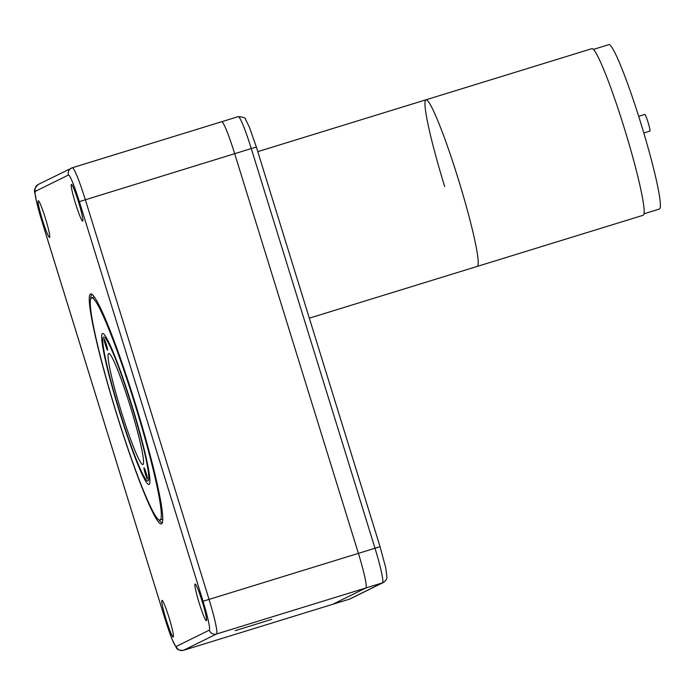 <?xml version="1.0" encoding="UTF-8"?>
<svg xmlns="http://www.w3.org/2000/svg" width="695" height="695" viewBox="0 0 695 695"><rect width="100%" height="100%" fill="white"/><g stroke="black" fill="none" stroke-linecap="round" stroke-linejoin="round"><path stroke-width="1.04" d="M349.324 599.177A34.863 3.041 -107.1 0 0 349.368 599.168L332.775 604.285A34.863 3.041 -107.1 0 0 332.809 604.268L365.935 587.953L332.809 604.268A34.863 3.041 72.9 0 1 332.775 604.285A34.863 3.041 72.9 0 1 332.731 604.294M68.449 175.027A5.812 5.786 -116.2 0 1 72.263 167.773A34.863 3.041 72.9 0 1 72.306 167.764A34.863 3.041 72.9 0 1 85.337 199.717L209.03 599.325A34.863 3.041 72.9 0 1 216.579 633.988L183.463 650.303L349.403 599.159A5.812 5.786 -116.2 0 0 350.254 598.821L349.368 599.168A34.863 3.041 -107.1 0 0 349.403 599.159L382.528 582.836L365.935 587.953A34.863 3.041 -107.1 0 0 358.385 553.289L234.684 153.682L358.385 553.289A34.863 3.041 72.9 0 1 365.935 587.953L216.579 633.988A5.812 5.786 -116.2 0 1 209.334 630.139A29.051 2.528 -107.1 0 0 203.044 601.253L79.343 201.646A29.051 2.528 -107.1 0 0 68.449 175.027L35.332 191.351A29.051 2.528 -107.1 0 0 41.622 220.237L165.297 619.853L172.221 639.626L176.365 647.792C177.086 649.643 179.44 650.485 183.419 650.32A34.863 3.041 72.9 0 1 183.376 650.329M380.052 546.696L385.734 567.763L386.898 576.815C387.132 578.683 385.96 580.568 383.379 582.497A5.812 5.786 -116.2 0 1 382.528 582.836A34.863 3.041 -107.1 0 0 374.979 548.173L251.277 148.565L234.684 153.682A34.863 3.041 -107.1 0 0 221.653 121.729A34.863 3.041 -107.1 0 0 221.618 121.747A34.863 3.041 72.9 0 1 221.653 121.729A34.863 3.041 72.9 0 1 234.684 153.682L79.343 201.646M271.736 619.358L235.171 630.66L271.736 619.358M49.588 237.421A19.173 1.668 -107.1 0 0 45.479 218.482A19.173 1.668 -107.1 0 0 38.277 200.777A19.173 1.668 -107.1 0 0 38.251 200.786A19.173 1.668 -107.1 0 0 42.36 219.724A19.173 1.668 -107.1 0 0 49.571 237.429A19.173 1.668 -107.1 0 0 49.588 237.421M173.29 637.02A19.173 1.668 -107.1 0 0 169.18 618.09A19.173 1.668 -107.1 0 0 161.97 600.384A19.173 1.668 -107.1 0 0 161.952 600.393A19.173 1.668 -107.1 0 0 166.062 619.332A19.173 1.668 -107.1 0 0 173.263 637.028A19.173 1.668 -107.1 0 0 173.29 637.02M206.406 620.705A19.173 1.668 -107.1 0 0 202.297 601.766A19.173 1.668 -107.1 0 0 195.095 584.061A19.173 1.668 -107.1 0 0 195.069 584.069A19.173 1.668 -107.1 0 0 199.178 603.008A19.173 1.668 -107.1 0 0 206.389 620.713A19.173 1.668 -107.1 0 0 206.406 620.705M82.714 221.097A19.173 1.668 -107.1 0 0 78.596 202.158A19.173 1.668 -107.1 0 0 71.394 184.462A19.173 1.668 -107.1 0 0 71.368 184.47A19.173 1.668 -107.1 0 0 75.486 203.4A19.173 1.668 -107.1 0 0 82.688 221.106A19.173 1.668 -107.1 0 0 82.714 221.097M90.446 294.046A120.278 10.486 72.9 0 1 91.592 294.159A120.278 10.486 72.9 0 1 136.029 405.845A120.278 10.486 72.9 0 1 162.178 523.161A120.278 10.486 72.9 0 1 161.57 523.822A120.278 10.486 72.9 0 1 116.491 413.621A120.278 10.486 72.9 0 1 90.446 294.046M158.668 519.651A119.114 10.382 -107.1 0 0 162.204 522.423A119.114 10.382 -107.1 0 0 162.335 522.371A119.114 10.382 -107.1 0 0 162.5 522.266M92.365 294.723A119.114 10.382 -107.1 0 0 92.035 294.758A119.114 10.382 -107.1 0 0 91.896 294.81A119.114 10.382 -107.1 0 0 90.671 299.041M106.422 379.01A116.213 10.13 -107.1 0 0 160.015 520.051A116.213 10.13 -107.1 0 0 145.159 438.988A116.213 10.13 -107.1 0 0 91.558 297.947A116.213 10.13 -107.1 0 0 106.422 379.01M138.331 428.424A75.269 6.559 -107.1 0 0 103.616 337.066A75.269 6.559 -107.1 0 0 113.242 389.574A75.269 6.559 -107.1 0 0 147.957 480.931A75.269 6.559 -107.1 0 0 138.331 428.424M147.436 478.933A5.812 0.504 -107.1 0 0 146.193 473.191A5.812 0.504 -107.1 0 0 144.004 467.831L144.004 467.831A5.812 0.504 -107.1 0 0 145.246 473.573A5.812 0.504 -107.1 0 0 147.427 478.933A5.812 0.504 -107.1 0 0 147.436 478.933M107.577 350.167A5.812 0.504 -107.1 0 0 106.335 344.433A5.812 0.504 -107.1 0 0 104.146 339.064A5.812 0.504 -107.1 0 0 104.146 339.073A5.812 0.504 -107.1 0 0 105.388 344.807A5.812 0.504 -107.1 0 0 107.569 350.176A5.812 0.504 -107.1 0 0 107.577 350.167M142.97 464.503A58.102 5.065 -107.1 0 0 130.512 407.122A58.102 5.065 -107.1 0 0 108.672 353.477A58.102 5.065 -107.1 0 0 108.611 353.503A58.102 5.065 -107.1 0 0 121.069 410.875A58.102 5.065 -107.1 0 0 142.901 464.529A58.102 5.065 -107.1 0 0 142.97 464.503M102.443 333.583A78.961 6.881 -107.1 0 0 119.54 412.083A78.961 6.881 -107.1 0 0 149.138 484.424A78.961 6.881 -107.1 0 0 132.041 405.923A78.961 6.881 -107.1 0 0 102.443 333.583M309.327 318.162L477.248 266.402A87.153 7.593 -107.1 0 0 477.343 266.367A87.153 7.593 -107.1 0 0 458.657 180.292A87.153 7.593 -107.1 0 0 425.905 99.819A87.153 7.593 -107.1 0 0 444.678 186.512M593.374 49.423L608.785 44.671A85.998 7.497 72.9 0 1 640.929 123.493A85.998 7.497 72.9 0 1 659.451 209.03L644.03 213.782M477.248 266.402A87.153 7.593 -107.1 0 0 458.474 179.71A87.153 7.593 -107.1 0 0 425.905 99.819L591.853 48.676A87.153 7.593 -107.1 0 1 624.423 128.566A87.153 7.593 -107.1 0 1 643.196 215.259L477.248 266.402M638.679 116.326L644.83 114.432A8.714 0.756 72.9 0 1 648.087 122.416A8.714 0.756 72.9 0 1 649.964 131.086L643.813 132.98M203.044 601.253L380.069 546.687L256.368 147.079L251.277 148.565A34.863 3.041 -107.1 0 0 238.255 116.612A34.863 3.041 -107.1 0 0 238.211 116.63M332.775 604.285L183.419 650.32A34.863 3.041 72.9 0 0 183.463 650.303A5.812 5.786 -116.2 0 1 176.209 646.463L209.334 630.139M165.323 619.844A29.051 2.528 -107.1 0 0 176.209 646.463M35.332 191.351A5.812 5.786 -116.2 0 1 38.294 184.436L72.306 167.764L238.255 116.612C243.502 117.038 245.969 118.037 245.656 119.601L249.418 127.22L256.368 147.079M350.254 598.821L383.379 582.497M165.297 619.853L41.604 220.246L35.931 199.161C35.819 191.976 31.501 191.16 38.294 184.436M162.821 519.191L160.015 520.051M94.364 297.078L91.558 297.947M257.784 151.64L425.905 99.819"/></g></svg>
